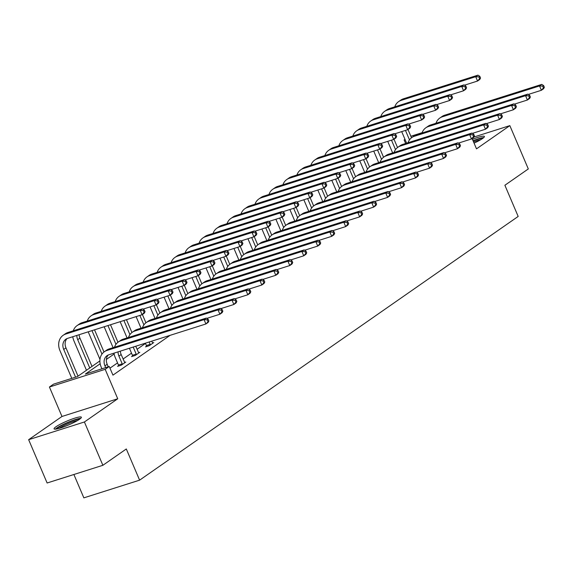 <?xml version="1.0" encoding="UTF-8"?>
<svg xmlns="http://www.w3.org/2000/svg" width="573" height="573" viewBox="0 0 573 573"><rect width="100%" height="100%" fill="white"/><g stroke="black" fill="none" stroke-linecap="round" stroke-linejoin="round"><path stroke-width="0.86" d="M472.446 139.325A14.841 2.099 156.9 0 1 484.414 136.46A14.841 2.099 156.9 0 1 482.516 138.551A14.841 2.099 156.9 0 1 474.064 143.121M79.482 419.307A14.841 2.099 156.9 0 1 64.498 426.591A14.841 2.099 156.9 0 1 54.077 428.855A14.841 2.099 156.9 0 1 55.975 426.763A14.841 2.099 156.9 0 1 70.952 419.479A14.841 2.099 156.9 0 1 81.373 417.216A14.841 2.099 156.9 0 1 79.482 419.307M472.109 138.53L476.507 148.851L509.841 125.63L528.313 168.942L504.885 185.258L518.178 216.444L139.604 480.16L126.304 448.974L102.875 465.297L47.122 482.996L28.65 439.684L84.403 421.986L117.737 398.772L105.174 369.32L49.421 387.019L53.497 384.175L77.384 376.597L99.895 360.911M102.875 465.297L84.403 421.986M509.841 125.63L473.914 137.033M117.737 398.772L61.984 416.471L28.65 439.684M61.984 416.471L49.421 387.019M405.634 143.501L404.115 139.941L404.989 139.332M73.888 474.501L83.851 497.858L139.604 480.16M146.523 346.178L145.521 346.88L149.288 345.684L153.765 342.561L152.533 342.955M118.568 365.653L117.565 366.355L121.333 365.159L125.809 362.036L124.577 362.43M145.492 343.413L137.054 349.294M131.518 353.147L123.073 359.027M117.537 362.888L109.966 368.16M100.168 363.755L85.37 374.062L109.25 366.484L112.945 375.143L170.081 335.341M132.549 355.919L131.539 356.614L135.307 355.425L139.791 352.302L138.551 352.696M109.25 366.484L105.174 369.32M114.142 354.014L106.363 359.436M410.855 136.252L422.136 132.671M411.98 137.441L411.435 137.613M405.111 139.626L404.115 139.941M108.025 355.253L108.569 354.873M108.254 366.799L107.187 364.292A9.512 7.793 55.1 0 1 108.247 354.995M105.697 367.608L104.945 365.853A9.512 7.793 55.1 0 1 107.044 355.654A9.512 7.793 55.1 0 1 108.784 354.802L205.9 323.974L204.052 319.641L106.943 350.468A14.268 11.682 -124.9 0 0 104.329 351.75A14.268 11.682 -124.9 0 0 101.177 367.049L101.93 368.804M208.873 320.959L208.142 322.413L205.9 323.974L208.873 320.959L208.135 319.225L207.24 319.849L207.978 321.582M207.24 319.849L204.052 319.641L206.294 318.079L109.178 348.907A14.268 11.682 -124.9 0 0 106.564 350.189L104.329 351.75M206.294 318.079L208.135 319.225M145.055 311.712L144.31 309.979L143.415 310.609L144.16 312.335L145.055 311.712L144.317 313.166L142.083 314.727L140.235 310.394L65.723 334.052A14.268 11.682 -124.9 0 0 63.109 335.334A14.268 11.682 -124.9 0 0 59.957 350.633L71.79 378.373M75.557 377.177L63.725 349.437A9.512 7.793 55.1 0 1 65.823 339.237A9.512 7.793 55.1 0 1 67.564 338.378L142.083 314.727L144.16 312.335M78.028 376.146L65.967 347.875A9.512 7.793 55.1 0 1 67.027 338.579M143.415 310.609L140.235 310.394L142.469 308.833L67.958 332.49A14.268 11.682 -124.9 0 0 65.343 333.773L63.109 335.334M142.469 308.833L144.31 309.979M124.807 362.738L121.168 354.558A9.512 7.793 55.1 0 1 120.33 351.134M118.64 366.011L118.453 365.03L122.221 363.834L118.926 356.112A9.512 7.793 55.1 0 1 118.074 351.851M122.221 363.834L122.336 364.457M114.006 353.147A14.268 11.682 -124.9 0 0 115.159 357.308L118.453 365.03M222.854 311.218L222.116 309.492L221.221 310.115L221.959 311.848L222.854 311.218L222.116 312.672L219.882 314.233L218.034 309.9L120.917 340.734A14.268 11.682 -124.9 0 0 118.303 342.017A14.268 11.682 -124.9 0 0 114.5 347.217M206.789 318.387L219.882 314.233L221.959 311.848M221.221 310.115L218.034 309.9L220.276 308.346L123.159 339.173A14.268 11.682 -124.9 0 0 120.545 340.455L118.303 342.017M220.276 308.346L222.116 309.492M138.781 353.004L135.751 346.242M132.614 356.277L132.427 355.296L136.195 354.1L133.194 347.052M136.195 354.1L136.317 354.723M129.426 348.248L132.427 355.296M236.828 301.484L236.09 299.751L235.195 300.374L235.933 302.107L236.828 301.484L236.097 302.938L233.856 304.499L232.008 300.166L134.899 330.993A14.268 11.682 -124.9 0 0 132.284 332.276A14.268 11.682 -124.9 0 0 128.481 337.483M220.77 308.654L233.856 304.499L235.933 302.107M235.195 300.374L232.008 300.166L234.25 298.605L137.133 329.432A14.268 11.682 -124.9 0 0 134.519 330.721L132.284 332.276M234.25 298.605L236.09 299.751M72.785 336.723A14.268 11.682 -124.9 0 0 73.938 340.892L86.466 370.265M89.768 367.973L77.706 339.696A9.512 7.793 55.1 0 1 76.854 335.434M92.002 366.412L79.948 338.134A9.512 7.793 55.1 0 1 79.11 334.718M159.029 301.978L158.291 300.245L157.396 300.868L158.134 302.601L159.029 301.978L158.298 303.432L156.057 304.994L154.209 300.66L79.697 324.311A14.268 11.682 -124.9 0 0 77.083 325.6A14.268 11.682 -124.9 0 0 73.28 330.8M142.971 309.148L156.057 304.994L158.134 302.601M157.396 300.868L154.209 300.66L156.45 299.099L81.939 322.749A14.268 11.682 -124.9 0 0 79.325 324.039L77.083 325.6M156.45 299.099L158.291 300.245M88.206 331.831L99.981 359.436M101.973 354.085L91.974 330.635M103.992 352.001L94.531 329.819M173.01 292.237L172.272 290.511L171.37 291.134L172.115 292.867L173.01 292.237L172.272 293.691L170.038 295.253L168.19 290.919L93.678 314.577A14.268 11.682 -124.9 0 0 91.064 315.859A14.268 11.682 -124.9 0 0 87.261 321.066M156.945 299.407L170.038 295.253L172.115 292.867M171.37 291.134L168.19 290.919L170.432 289.365L95.913 313.016A14.268 11.682 -124.9 0 0 93.306 314.298L91.064 315.859M170.432 289.365L172.272 290.511M56.627 428.991A12.842 1.819 156.9 0 1 68.474 422.387A12.842 1.819 156.9 0 1 79.711 419.142M77.563 420.518A11.89 1.683 -23.1 0 0 68.832 423.404A11.89 1.683 -23.1 0 0 59.105 428.396M80.721 418.333A14.748 2.084 -23.1 0 0 68.495 422.086A14.748 2.084 -23.1 0 0 55.337 429.163M483.755 137.577A14.748 2.084 -23.1 0 0 473.04 140.722M473.148 140.972A12.842 1.819 156.9 0 1 482.745 138.387M480.604 139.769A11.89 1.683 -23.1 0 0 473.57 141.968M152.762 343.263L151.723 341.171M146.595 346.536L146.409 345.555L150.176 344.359L149.159 341.981M150.176 344.359L150.291 344.982M145.392 343.177L146.409 345.555M250.809 291.743L250.072 290.017L249.176 290.64L249.914 292.373L250.809 291.743L250.079 293.197L247.837 294.758L245.989 290.432L148.873 321.26A14.268 11.682 -124.9 0 0 146.258 322.542A14.268 11.682 -124.9 0 0 142.455 327.742M234.744 298.913L247.837 294.758L249.914 292.373M249.176 290.64L245.989 290.432L248.231 288.871L151.114 319.698A14.268 11.682 -124.9 0 0 148.5 320.98L146.258 322.542M248.231 288.871L250.072 290.017M104.171 326.76L113.089 347.668M115.954 344.344L107.939 325.564M117.966 342.26L110.503 324.755M186.984 282.503L186.246 280.77L185.351 281.393L186.089 283.126L186.984 282.503L186.254 283.957L184.012 285.519L182.164 281.185L107.652 304.836A14.268 11.682 -124.9 0 0 105.038 306.125A14.268 11.682 -124.9 0 0 101.235 311.325M170.926 289.673L184.012 285.519L186.089 283.126M185.351 281.393L182.164 281.185L184.406 279.624L109.894 303.275A14.268 11.682 -124.9 0 0 107.28 304.564L105.038 306.125M184.406 279.624L186.246 280.77M264.79 282.009L264.046 280.276L263.15 280.899L263.888 282.632L264.79 282.009L264.053 283.463L261.811 285.025L259.97 280.691L162.854 311.519A14.268 11.682 -124.9 0 0 160.239 312.801A14.268 11.682 -124.9 0 0 156.436 318.008M248.725 289.179L261.811 285.025L263.888 282.632M263.15 280.899L259.97 280.691L262.205 279.13L165.096 309.957A14.268 11.682 -124.9 0 0 162.481 311.246L160.239 312.801M262.205 279.13L264.046 280.276M120.144 321.689L127.07 337.927M129.928 334.611L123.911 320.493M131.948 332.526L126.468 319.684M200.965 272.762L200.228 271.036L199.332 271.659L200.07 273.393L200.965 272.762L200.235 274.216L197.993 275.778L196.145 271.452L121.634 295.102A14.268 11.682 -124.9 0 0 119.019 296.384A14.268 11.682 -124.9 0 0 115.216 301.591M184.9 279.932L197.993 275.778L200.07 273.393M199.332 271.659L196.145 271.452L198.387 269.89L123.875 293.541A14.268 11.682 -124.9 0 0 121.261 294.823L119.019 296.384M198.387 269.89L200.228 271.036M278.764 272.275L278.027 270.542L277.131 271.165L277.869 272.898L278.764 272.275L278.034 273.722L275.792 275.284L273.944 270.957L176.828 301.785A14.268 11.682 -124.9 0 0 174.213 303.067A14.268 11.682 -124.9 0 0 170.41 308.267M262.706 279.438L275.792 275.284L277.869 272.898M277.131 271.165L273.944 270.957L276.186 269.396L179.07 300.223A14.268 11.682 -124.9 0 0 176.455 301.505L174.213 303.067M276.186 269.396L278.027 270.542M136.109 316.618L141.044 328.193M143.909 324.87L139.876 315.429M145.922 322.785L142.391 314.505M214.939 263.028L214.202 261.295L213.306 261.918L214.044 263.652L214.939 263.028L214.209 264.482L211.967 266.044L210.126 261.711L135.608 285.361A14.268 11.682 -124.9 0 0 132.993 286.65A14.268 11.682 -124.9 0 0 129.19 291.85M198.881 270.198L211.967 266.044L214.044 263.652M213.306 261.918L210.126 261.711L212.361 260.149L137.849 283.807A14.268 11.682 -124.9 0 0 135.235 285.089L132.993 286.65M212.361 260.149L214.202 261.295M292.746 262.534L292.008 260.801L291.105 261.424L291.85 263.157L292.746 262.534L292.008 263.988L289.773 265.55L287.925 261.216L190.809 292.044A14.268 11.682 -124.9 0 0 188.195 293.333A14.268 11.682 -124.9 0 0 184.391 298.533M276.68 269.704L289.773 265.55L291.85 263.157M291.105 261.424L287.925 261.216L290.16 259.655L193.051 290.482A14.268 11.682 -124.9 0 0 190.437 291.772L188.195 293.333M290.16 259.655L292.008 260.801M150.09 306.884L155.025 318.452M157.883 315.136L153.858 305.688M159.903 313.051L156.372 304.772M228.921 253.295L228.183 251.561L227.288 252.184L228.025 253.918L228.921 253.295L228.19 254.741L225.948 256.303L224.1 251.977L149.589 275.627A14.268 11.682 -124.9 0 0 146.975 276.909A14.268 11.682 -124.9 0 0 143.171 282.117M212.862 260.457L225.948 256.303L228.025 253.918M227.288 252.184L224.1 251.977L226.342 250.415L151.831 274.066A14.268 11.682 -124.9 0 0 149.216 275.348L146.975 276.909M226.342 250.415L228.183 251.561M306.72 252.8L305.982 251.067L305.087 251.69L305.824 253.424L306.72 252.8L305.989 254.254L303.747 255.809L301.899 251.483L204.79 282.31A14.268 11.682 -124.9 0 0 202.176 283.592A14.268 11.682 -124.9 0 0 198.373 288.799M290.661 259.963L303.747 255.809L305.824 253.424M305.087 251.69L301.899 251.483L304.141 249.921L207.025 280.749A14.268 11.682 -124.9 0 0 204.411 282.031L202.176 283.592M304.141 249.921L305.982 251.067M164.071 297.151L169.006 308.718M171.864 305.395L167.832 295.954M173.884 303.31L170.353 295.038M242.902 243.554L242.157 241.82L241.262 242.443L242.007 244.177L242.902 243.554L242.164 245.008L239.929 246.569L238.082 242.236L163.57 265.886A14.268 11.682 -124.9 0 0 160.956 267.176A14.268 11.682 -124.9 0 0 157.152 272.376M226.836 250.723L239.929 246.569L242.007 244.177M241.262 242.443L238.082 242.236L240.316 240.674L165.805 264.332A14.268 11.682 -124.9 0 0 163.19 265.614L160.956 267.176M240.316 240.674L242.157 241.82M320.701 243.059L319.963 241.326L319.068 241.949L319.806 243.683L320.701 243.059L319.97 244.513L317.729 246.075L315.881 241.742L218.764 272.569A14.268 11.682 -124.9 0 0 216.15 273.858A14.268 11.682 -124.9 0 0 212.347 279.058M304.635 250.229L317.729 246.075L319.806 243.683M319.068 241.949L315.881 241.742L318.122 240.18L221.006 271.008A14.268 11.682 -124.9 0 0 218.392 272.297L216.15 273.858M318.122 240.18L319.963 241.326M178.045 287.41L182.98 298.977M185.845 295.661L181.813 286.214M187.858 293.577L184.327 285.297M256.876 233.82L256.138 232.086L255.243 232.71L255.981 234.443L256.876 233.82L256.145 235.267L253.903 236.828L252.056 232.502L177.544 256.152A14.268 11.682 -124.9 0 0 174.93 257.435A14.268 11.682 -124.9 0 0 171.126 262.642M240.818 240.982L253.903 236.828L255.981 234.443M255.243 232.71L252.056 232.502L254.297 230.94L179.786 254.591A14.268 11.682 -124.9 0 0 177.172 255.873L174.93 257.435M254.297 230.94L256.138 232.086M334.675 233.326L333.937 231.592L333.042 232.215L333.78 233.949L334.675 233.326L333.944 234.78L331.703 236.334L329.855 232.008L232.745 262.835A14.268 11.682 -124.9 0 0 230.131 264.117A14.268 11.682 -124.9 0 0 226.328 269.324M318.617 240.495L331.703 236.334L333.78 233.949M333.042 232.215L329.855 232.008L332.096 230.446L234.98 261.274A14.268 11.682 -124.9 0 0 232.366 262.556L230.131 264.117M332.096 230.446L333.937 231.592M348.656 223.585L347.918 221.851L347.023 222.482L347.761 224.208L348.656 223.585L347.926 225.039L345.684 226.6L343.836 222.267L246.719 253.094A14.268 11.682 -124.9 0 0 244.105 254.383A14.268 11.682 -124.9 0 0 240.302 259.583M332.598 230.754L345.684 226.6L347.761 224.208M347.023 222.482L343.836 222.267L346.078 220.705L248.961 251.54A14.268 11.682 -124.9 0 0 246.347 252.822L244.105 254.383M346.078 220.705L347.918 221.851M362.637 213.851L361.892 212.117L360.997 212.741L361.735 214.474L362.637 213.851L361.9 215.305L359.658 216.866L357.817 212.533L260.701 243.36A14.268 11.682 -124.9 0 0 258.086 244.642A14.268 11.682 -124.9 0 0 254.283 249.849M346.572 221.02L359.658 216.866L361.735 214.474M360.997 212.741L357.817 212.533L360.052 210.971L262.943 241.799A14.268 11.682 -124.9 0 0 260.328 243.081L258.086 244.642M360.052 210.971L361.892 212.117M376.611 204.11L375.874 202.376L374.978 203.007L375.716 204.733L376.611 204.11L375.881 205.564L373.639 207.125L371.791 202.792L274.675 233.619A14.268 11.682 -124.9 0 0 272.06 234.909A14.268 11.682 -124.9 0 0 268.257 240.108M360.553 211.279L373.639 207.125L375.716 204.733M374.978 203.007L371.791 202.792L374.033 201.238L276.917 232.065A14.268 11.682 -124.9 0 0 274.302 233.347L272.06 234.909M374.033 201.238L375.874 202.376M390.593 194.376L389.855 192.643L388.952 193.266L389.697 194.999L390.593 194.376L389.855 195.83L387.62 197.391L385.772 193.058L288.656 223.885A14.268 11.682 -124.9 0 0 286.042 225.168A14.268 11.682 -124.9 0 0 282.238 230.375M374.527 201.546L387.62 197.391L389.697 194.999M388.952 193.266L385.772 193.058L388.007 191.497L290.898 222.324A14.268 11.682 -124.9 0 0 288.283 223.606L286.042 225.168M388.007 191.497L389.855 192.643M404.567 184.635L403.829 182.909L402.934 183.532L403.671 185.265L404.567 184.635L403.836 186.089L401.594 187.65L399.746 183.317L302.637 214.152A14.268 11.682 -124.9 0 0 300.023 215.434A14.268 11.682 -124.9 0 0 296.22 220.634M388.508 191.805L401.594 187.65L403.671 185.265M402.934 183.532L399.746 183.317L401.988 181.763L304.872 212.59A14.268 11.682 -124.9 0 0 302.258 213.872L300.023 215.434M401.988 181.763L403.829 182.909M418.548 174.901L417.81 173.168L416.915 173.791L417.653 175.524L418.548 174.901L417.817 176.355L415.575 177.917L413.727 173.583L316.611 204.411A14.268 11.682 -124.9 0 0 313.997 205.693A14.268 11.682 -124.9 0 0 310.194 210.9M402.482 182.071L415.575 177.917L417.653 175.524M416.915 173.791L413.727 173.583L415.969 172.022L318.853 202.849A14.268 11.682 -124.9 0 0 316.239 204.138L313.997 205.693M415.969 172.022L417.81 173.168M432.522 165.167L431.784 163.434L430.889 164.057L431.627 165.79L432.522 165.167L431.791 166.614L429.549 168.176L427.702 163.849L330.592 194.677A14.268 11.682 -124.9 0 0 327.978 195.959A14.268 11.682 -124.9 0 0 324.175 201.159M416.464 172.33L429.549 168.176L431.627 165.79M430.889 164.057L427.702 163.849L429.943 162.288L332.827 193.115A14.268 11.682 -124.9 0 0 330.22 194.397L327.978 195.959M429.943 162.288L431.784 163.434M446.503 155.426L445.765 153.693L444.87 154.316L445.608 156.049L446.503 155.426L445.773 156.88L443.531 158.442L441.683 154.108L344.566 184.936A14.268 11.682 -124.9 0 0 341.952 186.225A14.268 11.682 -124.9 0 0 338.149 191.425M430.445 162.596L443.531 158.442L445.608 156.049M444.87 154.316L441.683 154.108L443.925 152.547L346.808 183.374A14.268 11.682 -124.9 0 0 344.194 184.664L341.952 186.225M443.925 152.547L445.765 153.693M460.484 145.692L459.739 143.959L458.844 144.582L459.582 146.316L460.484 145.692L459.747 147.139L457.512 148.701L455.664 144.375L358.548 175.202A14.268 11.682 -124.9 0 0 355.933 176.484A14.268 11.682 -124.9 0 0 352.13 181.684M444.419 152.855L457.512 148.701L459.582 146.316M458.844 144.582L455.664 144.375L457.899 142.813L360.789 173.64A14.268 11.682 -124.9 0 0 358.175 174.923L355.933 176.484M457.899 142.813L459.739 143.959M192.027 277.676L196.962 289.243M199.819 285.92L195.794 276.48M201.839 283.836L198.308 275.563M270.857 224.079L270.119 222.345L269.224 222.969L269.962 224.702L270.857 224.079L270.119 225.533L267.885 227.094L266.037 222.761L191.525 246.419A14.268 11.682 -124.9 0 0 188.911 247.701A14.268 11.682 -124.9 0 0 185.108 252.901M254.792 231.248L267.885 227.094L269.962 224.702M269.224 222.969L266.037 222.761L268.279 221.199L193.76 244.857A14.268 11.682 -124.9 0 0 191.153 246.139L188.911 247.701M268.279 221.199L270.119 222.345M206.001 267.935L210.936 279.509M213.801 276.186L209.768 266.739M215.813 274.102L212.282 265.822M284.831 214.345L284.093 212.612L283.198 213.235L283.936 214.968L284.831 214.345L284.101 215.799L281.859 217.353L280.011 213.027L205.499 236.678A14.268 11.682 -124.9 0 0 202.885 237.96A14.268 11.682 -124.9 0 0 199.082 243.167M268.773 221.507L281.859 217.353L283.936 214.968M283.198 213.235L280.011 213.027L282.253 211.466L207.741 235.116A14.268 11.682 -124.9 0 0 205.127 236.405L202.885 237.96M282.253 211.466L284.093 212.612M219.982 258.201L224.917 269.768M227.775 266.452L223.749 257.005M229.794 264.361L226.263 256.088M298.812 204.604L298.075 202.871L297.179 203.501L297.917 205.227L298.812 204.604L298.082 206.058L295.84 207.619L293.992 203.286L219.48 226.944A14.268 11.682 -124.9 0 0 216.866 228.226A14.268 11.682 -124.9 0 0 213.063 233.426M282.747 211.774L295.84 207.619L297.917 205.227M297.179 203.501L293.992 203.286L296.234 201.725L221.722 225.382A14.268 11.682 -124.9 0 0 219.108 226.664L216.866 228.226M296.234 201.725L298.075 202.871M233.956 248.46L238.891 260.035M241.756 256.711L237.723 247.264M243.769 254.627L240.237 246.347M312.786 194.87L312.049 193.137L311.153 193.76L311.891 195.493L312.786 194.87L312.056 196.324L309.814 197.878L307.973 193.552L233.455 217.203A14.268 11.682 -124.9 0 0 230.84 218.492A14.268 11.682 -124.9 0 0 227.037 223.692M296.728 202.04L309.814 197.878L311.891 195.493M311.153 193.76L307.973 193.552L310.208 191.991L235.696 215.641A14.268 11.682 -124.9 0 0 233.082 216.931L230.84 218.492M310.208 191.991L312.049 193.137M247.937 238.726L252.872 250.294M255.73 246.977L251.705 237.53M257.75 244.893L254.219 236.613M326.768 185.129L326.03 183.396L325.135 184.026L325.872 185.752L326.768 185.129L326.037 186.583L323.795 188.145L321.947 183.811L247.436 207.469A14.268 11.682 -124.9 0 0 244.821 208.751A14.268 11.682 -124.9 0 0 241.018 213.951M310.709 192.299L323.795 188.145L325.872 185.752M325.135 184.026L321.947 183.811L324.189 182.257L249.678 205.908A14.268 11.682 -124.9 0 0 247.063 207.19L244.821 208.751M324.189 182.257L326.03 183.396M261.918 228.985L266.853 240.56M269.711 237.236L265.686 227.789M271.731 235.152L268.2 226.872M340.749 175.395L340.004 173.662L339.109 174.285L339.853 176.018L340.749 175.395L340.011 176.849L337.776 178.411L335.928 174.077L261.417 197.728A14.268 11.682 -124.9 0 0 258.803 199.017A14.268 11.682 -124.9 0 0 254.999 204.217M324.683 182.565L337.776 178.411L339.853 176.018M339.109 174.285L335.928 174.077L338.163 172.516L263.652 196.167A14.268 11.682 -124.9 0 0 261.037 197.456L258.803 199.017M338.163 172.516L340.004 173.662M275.892 219.251L280.827 230.819M283.692 227.502L279.66 218.055M285.705 225.418L282.174 217.138M354.723 165.654L353.985 163.928L353.09 164.551L353.828 166.285L354.723 165.654L353.992 167.108L351.75 168.67L349.902 164.336L275.391 187.994A14.268 11.682 -124.9 0 0 272.777 189.276A14.268 11.682 -124.9 0 0 268.973 194.483M338.664 172.824L351.75 168.67L353.828 166.285M353.09 164.551L349.902 164.336L352.144 162.782L277.633 186.433A14.268 11.682 -124.9 0 0 275.019 187.715L272.777 189.276M352.144 162.782L353.985 163.928M289.874 209.51L294.809 221.085M297.666 217.761L293.641 208.314M299.686 215.677L296.155 207.397M368.704 155.92L367.966 154.187L367.071 154.81L367.809 156.544L368.704 155.92L367.973 157.374L365.732 158.936L363.884 154.603L289.372 178.253A14.268 11.682 -124.9 0 0 286.758 179.542A14.268 11.682 -124.9 0 0 282.955 184.742M352.639 163.09L365.732 158.936L367.809 156.544M367.071 154.81L363.884 154.603L366.126 153.041L291.607 176.692A14.268 11.682 -124.9 0 0 289 177.981L286.758 179.542M366.126 153.041L367.966 154.187M303.848 199.776L308.783 211.344M311.648 208.028L307.615 198.58M313.66 205.943L310.129 197.664M382.678 146.179L381.94 144.453L381.045 145.076L381.783 146.81L382.678 146.179L381.947 147.633L379.706 149.195L377.858 144.869L303.346 168.519A14.268 11.682 -124.9 0 0 300.732 169.801A14.268 11.682 -124.9 0 0 296.929 175.009M366.62 153.349L379.706 149.195L381.783 146.81M381.045 145.076L377.858 144.869L380.1 143.307L305.588 166.958A14.268 11.682 -124.9 0 0 302.974 168.24L300.732 169.801M380.1 143.307L381.94 144.453M317.829 190.035L322.764 201.61M325.622 198.287L321.596 188.846M327.641 196.202L324.11 187.923M396.659 136.446L395.922 134.712L395.026 135.335L395.764 137.069L396.659 136.446L395.929 137.9L393.687 139.461L391.839 135.128L317.327 158.778A14.268 11.682 -124.9 0 0 314.713 160.068A14.268 11.682 -124.9 0 0 310.91 165.268M380.594 143.615L393.687 139.461L395.764 137.069M395.026 135.335L391.839 135.128L394.081 133.566L319.569 157.224A14.268 11.682 -124.9 0 0 316.955 158.506L314.713 160.068M394.081 133.566L395.922 134.712M474.458 135.951L473.721 134.218L472.825 134.841L473.563 136.575L474.458 135.951L473.728 137.405L471.486 138.967L469.638 134.634L372.522 165.461A14.268 11.682 -124.9 0 0 369.907 166.75A14.268 11.682 -124.9 0 0 366.104 171.95M458.4 143.121L471.486 138.967L473.563 136.575M472.825 134.841L469.638 134.634L471.88 133.072L374.763 163.899A14.268 11.682 -124.9 0 0 372.149 165.189L369.907 166.75M471.88 133.072L473.721 134.218M331.803 180.302L336.738 191.869M339.603 188.553L335.57 179.105M341.615 186.469L338.084 178.189M410.64 126.712L409.896 124.978L409 125.602L409.738 127.335L410.64 126.712L409.903 128.159L407.661 129.72L405.82 125.394L331.301 149.044A14.268 11.682 -124.9 0 0 328.694 150.327A14.268 11.682 -124.9 0 0 324.884 155.534M394.575 133.874L407.661 129.72L409.738 127.335M409 125.602L405.82 125.394L408.055 123.832L333.543 147.483A14.268 11.682 -124.9 0 0 330.929 148.765L328.694 150.327M408.055 123.832L409.896 124.978M488.44 126.218L487.702 124.484L486.799 125.107L487.544 126.841L488.44 126.218L487.702 127.672L485.467 129.226L483.619 124.9L386.503 155.727A14.268 11.682 -124.9 0 0 383.889 157.009A14.268 11.682 -124.9 0 0 380.085 162.216M472.374 133.38L485.467 129.226L487.544 126.841M486.799 125.107L483.619 124.9L485.861 123.338L388.745 154.166A14.268 11.682 -124.9 0 0 386.13 155.448L383.889 157.009M485.861 123.338L487.702 124.484M345.784 170.568L350.719 182.135M353.577 178.812L349.551 169.372M355.597 176.728L352.066 168.455M424.614 116.971L423.877 115.237L422.981 115.861L423.719 117.594L424.614 116.971L423.884 118.425L421.642 119.986L419.794 115.653L345.283 139.303A14.268 11.682 -124.9 0 0 342.668 140.593A14.268 11.682 -124.9 0 0 338.865 145.793M408.556 124.14L421.642 119.986L423.719 117.594M422.981 115.861L419.794 115.653L422.036 114.091L347.525 137.749A14.268 11.682 -124.9 0 0 344.91 139.031L342.668 140.593M422.036 114.091L423.877 115.237M502.414 116.477L501.676 114.743L500.781 115.366L501.518 117.1L502.414 116.477L501.683 117.931L499.441 119.492L497.593 115.159L400.484 145.986A14.268 11.682 -124.9 0 0 397.87 147.275A14.268 11.682 -124.9 0 0 394.066 152.475M486.355 123.646L499.441 119.492L501.518 117.1M500.781 115.366L497.593 115.159L499.835 113.597L402.719 144.425A14.268 11.682 -124.9 0 0 400.104 145.714L397.87 147.275M499.835 113.597L501.676 114.743M359.765 160.827L364.7 172.401M367.558 169.078L363.533 159.631M369.578 166.994L366.047 158.714M438.596 107.237L437.858 105.504L436.955 106.127L437.7 107.86L438.596 107.237L437.858 108.684L435.623 110.245L433.775 105.919L359.264 129.57A14.268 11.682 -124.9 0 0 356.65 130.852A14.268 11.682 -124.9 0 0 352.846 136.059M422.53 114.399L435.623 110.245L437.7 107.86M436.955 106.127L433.775 105.919L436.01 104.358L361.499 128.008A14.268 11.682 -124.9 0 0 358.884 129.297L356.65 130.852M436.01 104.358L437.858 105.504M516.395 106.743L515.657 105.009L514.762 105.633L515.499 107.366L516.395 106.743L515.664 108.197L513.422 109.751L511.574 105.425L414.458 136.252A14.268 11.682 -124.9 0 0 411.844 137.534A14.268 11.682 -124.9 0 0 408.04 142.741M500.329 113.912L513.422 109.751L515.499 107.366M514.762 105.633L511.574 105.425L513.816 103.863L416.7 134.691A14.268 11.682 -124.9 0 0 414.086 135.973L411.844 137.534M513.816 103.863L515.657 105.009M373.739 151.093L378.674 162.66M381.539 159.337L377.507 149.897M383.552 157.253L380.021 148.98M452.57 97.496L451.832 95.763L450.937 96.386L451.674 98.119L452.57 97.496L451.839 98.95L449.597 100.511L447.749 96.178L373.238 119.836A14.268 11.682 -124.9 0 0 370.624 121.118A14.268 11.682 -124.9 0 0 366.82 126.318M436.511 104.666L449.597 100.511L451.674 98.119M450.937 96.386L447.749 96.178L449.991 94.617L375.48 118.274A14.268 11.682 -124.9 0 0 372.865 119.556L370.624 121.118M449.991 94.617L451.832 95.763M530.369 97.002L529.631 95.268L528.736 95.899L529.473 97.625L530.369 97.002L529.638 98.456L527.396 100.017L525.548 95.684L428.439 126.511A14.268 11.682 -124.9 0 0 425.825 127.8A14.268 11.682 -124.9 0 0 422.022 133M514.31 104.171L527.396 100.017L529.473 97.625M528.736 95.899L525.548 95.684L527.79 94.122L430.674 124.957A14.268 11.682 -124.9 0 0 428.067 126.239L425.825 127.8M527.79 94.122L529.631 95.268M387.72 141.352L392.655 152.927M395.513 149.603L391.488 140.156M397.533 147.519L394.002 139.239M466.551 87.762L465.813 86.029L464.918 86.652L465.656 88.385L466.551 87.762L465.82 89.216L463.578 90.77L461.731 86.444L387.219 110.095A14.268 11.682 -124.9 0 0 384.605 111.377A14.268 11.682 -124.9 0 0 380.801 116.584M450.485 94.925L463.578 90.77L465.656 88.385M464.918 86.652L461.731 86.444L463.972 84.883L389.461 108.533A14.268 11.682 -124.9 0 0 386.847 109.823L384.605 111.377M463.972 84.883L465.813 86.029M544.35 87.268L543.612 85.535L542.717 86.158L543.455 87.891L544.35 87.268L543.619 88.722L541.378 90.283L539.53 85.95L442.413 116.777A14.268 11.682 -124.9 0 0 439.799 118.059A14.268 11.682 -124.9 0 0 435.996 123.267M528.292 94.438L541.378 90.283L543.455 87.891M542.717 86.158L539.53 85.95L541.772 84.389L444.655 115.216A14.268 11.682 -124.9 0 0 442.041 116.498L439.799 118.059M541.772 84.389L543.612 85.535M401.694 131.618L406.629 143.186M409.494 139.869L405.462 130.422M411.507 137.778L407.976 129.505M480.525 78.021L479.787 76.288L478.892 76.918L479.63 78.644L480.525 78.021L479.794 79.475L477.553 81.037L475.705 76.703L401.193 100.361A14.268 11.682 -124.9 0 0 398.579 101.643A14.268 11.682 -124.9 0 0 394.776 106.843M464.467 85.191L477.553 81.037L479.63 78.644M478.892 76.918L475.705 76.703L477.946 75.142L403.435 98.8A14.268 11.682 -124.9 0 0 400.821 100.082L398.579 101.643M477.946 75.142L479.787 76.288M104.945 365.853L107.187 364.292M106.943 350.468L109.178 348.907M63.725 349.437L65.967 347.875M65.723 334.052L67.958 332.49M118.926 356.112L121.168 354.558M120.917 340.734L123.159 339.173M134.899 330.993L137.133 329.432M77.706 339.696L79.948 338.134M79.697 324.311L81.939 322.749M93.678 314.577L95.913 313.016M148.873 321.26L151.114 319.698M107.652 304.836L109.894 303.275M162.854 311.519L165.096 309.957M121.634 295.102L123.875 293.541M176.828 301.785L179.07 300.223M135.608 285.361L137.849 283.807M190.809 292.044L193.051 290.482M149.589 275.627L151.831 274.066M204.79 282.31L207.025 280.749M163.57 265.886L165.805 264.332M218.764 272.569L221.006 271.008M177.544 256.152L179.786 254.591M232.745 262.835L234.98 261.274M246.719 253.094L248.961 251.54M260.701 243.36L262.943 241.799M274.675 233.619L276.917 232.065M288.656 223.885L290.898 222.324M302.637 214.152L304.872 212.59M316.611 204.411L318.853 202.849M330.592 194.677L332.827 193.115M344.566 184.936L346.808 183.374M358.548 175.202L360.789 173.64M191.525 246.419L193.76 244.857M205.499 236.678L207.741 235.116M219.48 226.944L221.722 225.382M233.455 217.203L235.696 215.641M247.436 207.469L249.678 205.908M261.417 197.728L263.652 196.167M275.391 187.994L277.633 186.433M289.372 178.253L291.607 176.692M303.346 168.519L305.588 166.958M317.327 158.778L319.569 157.224M372.522 165.461L374.763 163.899M331.301 149.044L333.543 147.483M386.503 155.727L388.745 154.166M345.283 139.303L347.525 137.749M400.484 145.986L402.719 144.425M359.264 129.57L361.499 128.008M414.458 136.252L416.7 134.691M373.238 119.836L375.48 118.274M428.439 126.511L430.674 124.957M387.219 110.095L389.461 108.533M442.413 116.777L444.655 115.216M401.193 100.361L403.435 98.8"/></g></svg>
